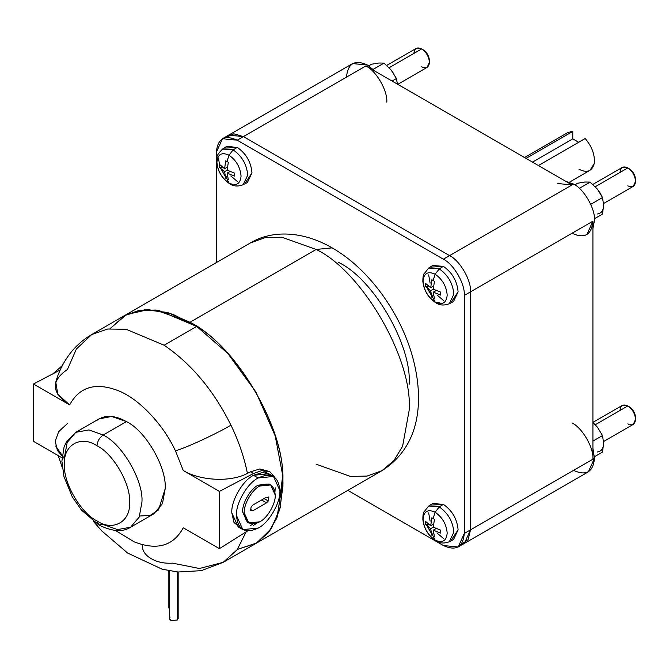 <?xml version="1.0" encoding="UTF-8"?>
<svg xmlns="http://www.w3.org/2000/svg" width="669" height="669" viewBox="0 0 669 669"><rect width="100%" height="100%" fill="white"/><g stroke="black" fill="none" stroke-linecap="round" stroke-linejoin="round"><path stroke-width="1" d="M564.778 136.024L572.781 131.408L572.781 138.859L578.727 142.288L572.781 138.859L572.781 131.408L526.035 158.394L572.781 131.408L568.023 132.403L524.521 157.524M572.012 233.255C584.622 239.009 591.597 234.978 592.926 221.18L592.926 459.193C593.863 447.778 582.356 427.851 572.012 422.95C582.356 427.851 593.863 447.778 592.926 459.193L594.482 458.298L592.926 448.272L594.482 458.298C593.152 472.097 586.178 476.127 573.559 470.374M557.21 183.473L572.012 184.937L573.559 184.042L565.656 181.274L573.559 184.042C583.912 188.942 595.418 208.87 594.482 220.285L592.926 228.514L594.482 220.285C595.418 208.87 583.912 188.942 573.559 184.042L443.371 259.204C453.724 264.104 465.231 284.032 464.294 295.447L464.294 533.452L458.165 546.999L443.371 545.536C455.99 551.281 462.965 547.259 464.294 533.452L464.294 295.447L470.499 291.868L470.499 529.873L464.294 533.452L470.499 529.873L464.37 543.42L470.499 529.873L468.133 539.657L460.941 544.641L468.133 539.657L470.499 529.873L470.499 291.868L464.294 295.447C465.231 284.032 453.724 264.104 443.371 259.204L237.252 140.197L443.371 259.204L449.576 255.625C459.921 260.525 471.428 280.453 470.499 291.868C471.428 280.453 459.921 260.525 449.576 255.625C459.921 260.525 471.428 280.453 470.499 291.868L592.926 221.18L586.805 234.719M620.054 410.423C620.548 405.314 623.132 403.825 627.798 405.949L595.259 424.74L627.798 405.949L622.321 405.406L592.926 422.373M603.572 441.54L633.284 424.389L635.55 419.371C635.057 413.693 632.473 409.219 627.798 405.949L629.353 406.844C633.091 409.461 635.157 413.041 635.55 417.581C635.157 413.041 633.091 409.461 629.353 406.844L627.798 405.949C632.473 409.219 635.057 413.693 635.55 419.371C635.057 424.481 632.473 425.977 627.798 423.845M413.927 53.403C414.42 48.293 417.004 46.805 421.679 48.929L389.141 67.72L421.679 48.929L416.193 48.394L386.732 65.403M397.762 84.344L427.157 67.368L429.423 62.351C428.929 56.673 426.354 52.199 421.679 48.929L423.226 49.824C426.964 52.441 429.03 56.02 429.423 60.561C429.03 56.02 426.964 52.441 423.226 49.824L421.679 48.929C426.354 52.199 428.929 56.673 429.423 62.351C428.929 67.469 426.354 68.957 421.679 66.825M620.054 172.41C620.548 167.3 623.132 165.812 627.798 167.936L595.259 186.726L627.798 167.936L622.321 167.392L592.859 184.41M603.572 203.527L633.284 186.375L635.55 181.358C635.057 175.679 632.473 171.205 627.798 167.936L629.353 168.831C633.091 171.448 635.157 175.027 635.55 179.568C635.157 175.027 633.091 171.448 629.353 168.831L627.798 167.936C632.473 171.205 635.057 175.679 635.55 181.358C635.057 186.467 632.473 187.964 627.798 185.831M435.118 540.075L435.929 540.836L435.118 540.075C442.393 543.387 446.415 541.07 447.185 533.109C446.415 541.07 442.393 543.387 435.118 540.075L433.136 536.02L435.118 540.075C427.842 534.991 423.82 528.025 423.051 519.177C423.82 528.025 427.842 534.991 435.118 540.075M451.215 540.293L458.098 529.873L453.523 539.549L449.317 541.748L453.841 532.164C452.913 521.477 448.054 513.064 439.265 506.918L435.118 512.211C442.393 517.296 446.415 524.262 447.185 533.109C446.415 524.262 442.393 517.296 435.118 512.211L433.136 518.55L434.449 519.311L433.269 527.214L440.704 530.141L440.704 533.109L433.269 530.183L434.449 536.722L433.136 536.02L434.449 536.722L433.269 530.183L436.121 528.535L433.269 530.183L440.704 533.109L440.704 530.141L433.269 527.214L434.449 519.311L431.873 517.823L430.694 525.725L433.554 524.078L430.694 525.725L431.873 517.823L433.136 518.55L435.118 512.211C427.842 508.9 423.82 511.216 423.051 519.177C423.82 511.216 427.842 508.9 435.118 512.211L439.265 506.918C448.054 513.064 452.913 521.477 453.841 532.164L449.317 541.748C444.107 543.696 439.65 543.387 435.929 540.836C428.327 535.827 423.97 528.719 422.85 519.495C422.85 515.648 423.176 513.207 423.828 512.153L428.704 506.048L439.265 506.918L443.371 504.376L439.265 506.918L428.704 506.048L432.709 503.498L443.371 504.376C452.252 510.581 457.161 519.085 458.098 529.873C457.161 519.085 452.252 510.581 443.371 504.376L430.911 505.128M435.118 302.062L435.929 302.823L435.118 302.062C442.393 305.373 446.415 303.057 447.185 295.096C446.415 303.057 442.393 305.373 435.118 302.062L433.136 298.014L435.118 302.062C427.842 296.977 423.82 290.012 423.051 281.164C423.82 290.012 427.842 296.977 435.118 302.062M451.215 302.279L458.098 291.868L453.523 301.535L449.317 303.734L453.841 294.151C452.913 283.464 448.054 275.051 439.265 268.905L435.118 274.198C442.393 279.282 446.415 286.248 447.185 295.096C446.415 286.248 442.393 279.282 435.118 274.198L433.136 280.545L434.449 281.298L433.269 289.2L440.704 292.127L440.704 295.096L433.269 292.169L434.449 298.709L433.136 298.014L434.449 298.709L433.269 292.169L436.121 290.522L433.269 292.169L440.704 295.096L440.704 292.127L433.269 289.2L434.449 281.298L431.873 279.809L430.694 287.712L433.554 286.064L430.694 287.712L431.873 279.809L433.136 280.545L435.118 274.198C427.842 270.886 423.82 273.203 423.051 281.164C423.82 273.203 427.842 270.886 435.118 274.198L439.265 268.905C448.054 275.051 452.913 283.464 453.841 294.151L449.317 303.734C444.107 305.683 439.65 305.373 435.929 302.823C428.327 297.814 423.97 290.706 422.85 281.482C422.85 277.643 423.176 275.193 423.828 274.139L428.704 268.035L439.265 268.905L443.371 266.362L439.265 268.905L428.704 268.035L432.709 265.484L443.371 266.362C452.252 272.567 457.161 281.072 458.098 291.868C457.161 281.072 452.252 272.567 443.371 266.362L430.911 267.115M228.999 183.055L229.802 183.816L228.999 183.055C236.274 186.375 240.288 184.05 241.057 176.089C240.288 184.05 236.274 186.375 228.999 183.055L227.008 179.008L228.999 183.055C221.715 177.971 217.701 171.005 216.932 162.157C217.701 171.005 221.715 177.971 228.999 183.055M245.088 183.273L251.97 172.861L247.396 182.537L243.19 184.728L247.714 175.153C246.794 164.465 241.927 156.044 233.138 149.898L228.999 155.191C236.274 160.284 240.288 167.25 241.057 176.089C240.288 167.25 236.274 160.284 228.999 155.191L227.008 161.538L228.321 162.291L227.142 170.194L234.576 173.12L234.576 176.098L227.142 173.162L228.321 179.702L227.008 179.008L228.321 179.702L227.142 173.162L230.002 171.515L227.142 173.162L234.576 176.098L234.576 173.12L227.142 170.194L228.321 162.291L225.754 160.803L224.575 168.705L227.427 167.058L224.575 168.705L225.754 160.803L227.008 161.538L228.999 155.191C221.715 151.88 217.701 154.205 216.932 162.157C217.701 154.205 221.715 151.88 228.999 155.191L233.138 149.898C241.927 156.044 246.794 164.465 247.714 175.153L243.19 184.728C237.988 186.676 233.523 186.375 229.802 183.816C222.2 178.815 217.843 171.699 216.723 162.483L217.024 157.499C216.38 156.379 218.236 153.552 222.576 149.028L233.138 149.898L237.252 147.356L233.138 149.898L222.576 149.028L226.582 146.478L237.252 147.356C246.125 153.569 251.034 162.065 251.97 172.861C251.034 162.065 246.125 153.569 237.252 147.356L224.784 148.108M597.425 427.198L602.518 435.544L603.622 443.171C603.455 448.473 601.389 451.416 597.425 451.993C601.389 451.416 603.455 448.473 603.622 443.171L602.518 452.077L594.44 456.743L602.518 452.077L603.622 443.171L602.518 435.544L597.425 427.198L592.926 422.482L597.425 427.198M600.001 192.956L597.425 189.185L602.518 197.531L603.622 205.157C603.455 210.459 601.389 213.403 597.425 213.98C601.389 213.403 603.455 210.459 603.622 205.157L602.518 214.063L594.44 218.73L602.518 214.063L603.622 205.157L602.518 197.531L600.06 192.923L597.425 189.185L590.117 182.11L597.425 189.185M393.882 73.958L391.298 70.178L396.391 78.532L397.428 84.143L396.391 78.532L391.298 70.178L393.882 73.958M93.359 521.352L101.705 530.843L127.595 553.037L162.182 569.21L177.979 572.012L201.319 570.665L223.187 562.336L237.161 549.742L246.15 531.847L237.161 549.742L223.187 562.336L199.395 568.499L172.619 563.147C164.348 563.641 157.215 562.152 151.236 558.682C145.441 555.345 142.438 550.997 142.246 545.62M142.246 545.402L142.263 544.691M169.382 570.841L169.382 618.541L171.256 620.606L177.36 619.987L177.36 571.953L177.36 619.987L171.256 620.606C169.249 619.603 168.889 618.424 170.177 617.086M91.686 334.567L124.225 315.776L139.01 310.424L155.626 310.048L189.979 322.282C233.933 343.615 283.037 424.706 282.728 475.433L277.61 516.175L268.67 532.298L255.734 543.546L268.185 532.9L276.991 517.773L282.912 479.414C284.551 430.685 239.745 351.183 196.694 326.439L164.148 345.229L126.081 329.265L107.734 329.006L91.686 334.567C84.043 339.007 77.403 344.619 71.759 351.401C64.333 360.466 59.006 370.685 55.761 382.041L57.802 394.292L69.626 404.904L33.45 384.014L60.193 369.982L33.45 384.014L33.45 441.306L61.983 457.772L33.45 441.306L33.45 384.014L69.626 404.904C51.346 392.845 50.618 381.037 67.435 369.472L76.375 349.034L91.686 334.567L107.734 329.006L126.081 329.265L164.148 345.229L196.694 326.439L158.938 310.525L140.49 310.182L124.225 315.776L250.382 242.939L265.25 237.579L281.908 237.227L316.136 249.453L189.979 322.282L167.392 312.465L144.972 309.714L125.136 315.266L110 328.713L125.136 315.266L144.972 309.714L167.392 312.465L189.979 322.291L196.694 326.439L189.979 322.291L316.136 249.453L281.908 237.227L265.25 237.579L250.382 242.939C271.781 229.919 302.764 230.805 332.133 247.864C368.761 268.779 400.463 312.674 412.681 357.162C424.481 400.748 420.408 446.29 381.89 470.717L393.966 460.515L402.596 446.265L409.127 410.515C413.283 359.788 362.138 271.213 316.136 249.453L332.133 247.864L316.136 249.453C362.138 271.213 413.283 359.788 409.127 410.515L402.596 446.265L393.966 460.515L381.89 470.717L367.022 476.077L350.364 476.42L316.136 464.202M183.256 527.791C173.279 546.088 156.889 550.763 134.076 541.798L115.461 530.467L134.076 541.798C156.889 550.763 173.279 546.088 183.256 527.791L219.424 548.672L247.48 531.002L219.424 548.672L183.256 527.791M130.589 527.222L153.837 513.8L162.467 503.615L165.184 488.713C166.916 467.581 145.608 430.677 126.441 421.604L103.193 435.026C122.36 444.099 143.668 481.003 141.937 502.135L139.219 517.037L130.589 527.222L117.451 529.597L103.193 524.504L98.811 524.939L96.988 520.925L98.811 524.939C112.183 531.621 122.778 532.382 130.589 527.222L139.219 517.037L141.937 502.135C143.668 481.003 122.36 444.099 103.193 435.026C99.455 437.643 97.39 441.222 96.988 445.763C113.094 453.381 130.99 484.381 129.535 502.135C130.99 521.569 113.094 531.905 96.988 520.925C113.094 531.905 130.99 521.569 129.535 502.135C130.99 484.381 113.094 453.381 96.988 445.763C80.89 434.791 62.995 445.119 64.45 464.554C62.995 482.307 80.89 513.315 96.988 520.925C80.89 513.315 62.995 482.307 64.45 464.554C62.995 445.119 80.89 434.791 96.988 445.763C97.39 441.222 99.455 437.643 103.193 435.026L88.927 429.933L75.798 432.316L88.927 429.933L103.193 435.026L126.441 421.604L111.673 416.461L99.045 418.894L75.798 432.316L66.273 442.159L64.065 447.084L61.883 461.192L63.965 476.579L72.327 496.983L81.559 510.196L98.811 524.939M230.964 425.183C216.731 433.688 186.199 447.795 175.462 450.831L183.256 470.508C199.638 480.626 230.27 482.6 247.43 473.393C244.21 457.345 238.716 441.272 230.964 425.183C238.716 441.272 244.21 457.345 247.43 473.393C230.27 482.6 199.638 480.626 183.256 470.508L219.424 491.389L219.424 548.672L219.424 491.389L253.526 473.493L219.424 491.389L183.256 470.508L175.462 450.831C186.199 447.795 216.731 433.688 230.964 425.183C213.754 390.562 191.476 363.911 164.148 345.229C191.476 363.911 213.754 390.562 230.964 425.183M269.967 471.862L259.89 468.952L262.407 470.399L269.967 471.862L274.884 477.407L262.407 470.399L253.526 473.493L262.407 470.399L259.89 468.952L250.566 471.787L253.526 473.493L250.566 471.787L247.43 473.393L250.566 471.787L259.89 468.952L269.281 471.503M62.342 365.567L52.926 373.795L62.342 365.567M270.677 484.95L269.13 484.055L258.175 485.134L259.723 486.029L270.677 484.95L275.218 494.976C275.912 503.431 267.391 518.199 259.723 521.82L248.759 522.907L244.227 512.872C243.533 504.418 252.054 489.658 259.723 486.029L258.175 485.134L269.875 484.548M250.616 510.28L252.899 510.731L250.616 510.28L251.151 506.851L252.899 505.003L266.538 497.126L268.829 497.569L268.294 501.006L266.538 502.854L261.579 499.994L266.538 502.854L268.294 501.006L264.063 498.556L268.294 501.006L268.829 497.569L266.538 497.126L252.899 505.003L251.151 506.851L250.616 510.28L251.151 510.899M252.899 510.731L250.423 509.293L252.899 510.731L266.538 502.854L252.899 510.731M253.526 525.399L256.888 523.158M274.959 491.857L275.218 487.818M273.512 476.462L268.863 473.777L253.526 475.291L258.175 477.975L273.512 476.462L279.868 490.502C280.838 502.344 268.905 523.007 258.175 528.084L242.83 529.605L236.475 515.556C235.505 503.724 247.438 483.06 258.175 477.975L253.526 475.291C242.788 480.375 230.855 501.039 231.825 512.872L238.181 526.921L242.83 529.605M268.829 497.569L268.294 496.95M282.97 483.353L280.177 507.83L271.346 528.619L256.62 543.019L237.411 549.4L256.62 543.019L271.346 528.619L280.177 507.83L282.97 483.361L282.912 479.414L282.97 483.344M338.765 262.516C373.578 278.981 412.271 346.007 409.127 384.382M248.015 522.414L242.671 511.977C241.977 503.523 250.507 488.763 258.175 485.134C250.507 488.763 241.977 503.523 242.671 511.977L247.212 522.012L248.759 522.907M258.175 528.084C268.905 523.007 280.838 502.344 279.868 490.502C278.488 476.194 271.254 472.013 258.175 477.975C247.438 483.06 235.505 503.724 236.475 515.556C237.855 529.873 245.088 534.046 258.175 528.084M259.723 521.82C267.391 518.199 275.912 503.431 275.218 494.976C274.231 484.757 269.072 481.772 259.723 486.029C252.054 489.658 243.533 504.418 244.227 512.872C245.214 523.099 250.373 526.077 259.723 521.82M240.681 527.958L233.991 522.531L231.825 512.872C230.855 501.039 242.788 480.375 253.526 475.291L262.967 472.339L271.012 475.425M67.435 423.51L58.696 431.664L55.251 441.047L57.35 450.413L64.458 458.683L55.661 445.972M253.083 523.927L250.566 525.491M69.626 404.904C79.594 386.598 95.993 381.932 118.798 390.897C139.219 399.075 163.286 424.531 175.462 450.831C163.286 424.531 139.219 399.075 118.798 390.897C95.993 381.932 79.594 386.598 69.626 404.904M64.45 457.395L67.168 442.502L75.798 432.316M96.671 420.517C104.54 414.629 114.466 414.997 126.441 421.604C145.608 430.677 166.916 467.581 165.184 488.713L158.536 509.937L150.157 515.414L139.62 516.025M196.694 326.439L196.694 326.439C239.745 351.183 284.551 430.685 282.912 479.414C284.551 430.685 239.745 351.183 196.694 326.439L227.694 353.291L255.884 391.967L275.193 435.87L282.728 475.433C283.037 424.706 233.933 343.615 189.979 322.282L167.643 312.532L145.282 309.697L125.329 315.158L110 328.713L126.525 314.539L148.342 309.613L172.719 314.187L196.694 326.439M237.411 549.4L256.085 543.345L270.619 529.681L279.667 509.811L282.937 486.154L279.684 509.736L270.677 529.605L256.143 543.312L237.411 549.4M282.937 480.576L282.937 486.154L282.937 480.576M168.889 607.611L169.382 609.108L168.889 607.611M177.36 617.086L177.36 619.987L178.155 618.541L178.155 572.02M386.807 102.173C387.744 90.758 376.237 70.83 365.884 65.93L572.012 184.937L449.576 255.625L243.449 136.618L449.576 255.625L243.449 136.618L237.252 140.197L243.449 136.618L228.656 135.155L243.449 136.618L365.884 65.93C376.237 70.83 387.744 90.758 386.807 102.173M378.905 63.02L383.998 63.103L391.298 70.178L383.998 63.103L378.905 63.02L371.596 64.216L378.905 63.02M368.761 65.855L371.596 64.216L368.761 65.855M373.218 69.325L383.998 63.103L373.218 69.325M392.042 81.041L396.391 78.532L392.042 81.041M585.024 182.027L590.117 182.11L585.024 182.027L577.723 183.214L585.024 182.027M574.88 184.853L577.723 183.214L574.88 184.853M579.346 188.332L590.117 182.11L579.346 188.332M590.167 204.664L602.518 197.531L590.167 204.664M592.926 441.08L602.518 435.544L592.926 441.08M227.393 175.738L225.754 178.222L227.008 179.008L225.754 178.222L227.393 175.738M224.575 171.682L225.754 178.222L224.575 171.682L227.142 170.194L224.575 171.682L219.499 167.384L224.575 171.682M222.468 167.208L219.499 167.384L222.468 167.208M219.499 164.415L219.499 167.384L219.499 164.415L224.575 168.705L219.499 164.415M225.194 176.265L220.912 168.839M219.474 164.725L218.562 158.319M230.813 175.939L237.252 181.358M231.323 184.142L229.802 183.816M433.52 294.745L431.873 297.228L433.136 298.014L431.873 297.228L433.52 294.745M430.694 290.681L431.873 297.228L430.694 290.681L433.269 289.2L430.694 290.681L425.618 286.391L430.694 290.681M428.595 286.207L425.618 286.391L428.595 286.207M425.618 283.422L425.618 286.391L425.618 283.422L430.694 287.712L425.618 283.422M432.325 296.543L426.437 286.34M436.941 294.945L443.371 300.364M439.265 302.572L435.929 302.823M427.031 287.846L431.321 295.272M433.52 532.758L431.873 535.242L433.136 536.02L431.873 535.242L433.52 532.758M430.694 528.694L431.873 535.242L430.694 528.694L433.269 527.214L430.694 528.694L425.618 524.404L430.694 528.694M428.595 524.22L425.618 524.404L428.595 524.22M425.618 521.435L425.618 524.404L425.618 521.435L430.694 525.725L425.618 521.435M427.031 525.859L431.321 533.285L426.437 524.354M436.941 532.959L443.371 538.378M437.451 541.154L435.929 540.836M629.353 168.831L627.798 167.936M423.226 49.824L421.679 48.929M629.353 406.844L627.798 405.949M216.33 152.281L216.33 262.599L216.33 152.281L222.459 138.734L237.252 140.197C224.633 134.452 217.659 138.475 216.33 152.281M347.83 490.377L443.371 545.536L347.83 490.377M430.134 283.146L428.653 274.867M430.134 521.159L428.653 512.88M346.509 77.119C347.838 63.321 354.813 59.29 367.432 65.035L375.334 71.391L367.432 65.035L352.638 63.572L222.459 138.734M464.311 543.454L588.352 471.837L594.482 458.298L592.926 459.193L592.926 221.18L470.499 291.868C471.428 280.453 459.921 260.525 449.576 255.625L243.449 136.618L233.799 133.775L225.879 137.513L233.799 133.775L243.449 136.618L365.884 65.93L572.012 184.937M470.499 291.868L470.499 529.873L592.926 459.193L470.499 529.873L470.499 291.868M569.511 182.16L589.941 170.369L594.156 163.805C595.201 155.308 592.216 146.896 585.183 138.567L538.428 165.552L585.183 138.567C592.216 146.896 595.201 155.308 594.156 163.805C591.965 171.364 586.905 173.187 578.986 169.282M572.781 138.859L532.491 162.124L572.781 138.859M223.187 562.336L381.89 470.717M62.267 467.489L58.245 455.622M168.856 607.904L168.856 570.741M635.55 181.358L635.55 179.568M429.423 62.351L429.423 60.561M635.55 419.371L635.55 417.581M464.37 543.42L458.165 546.999"/></g></svg>
